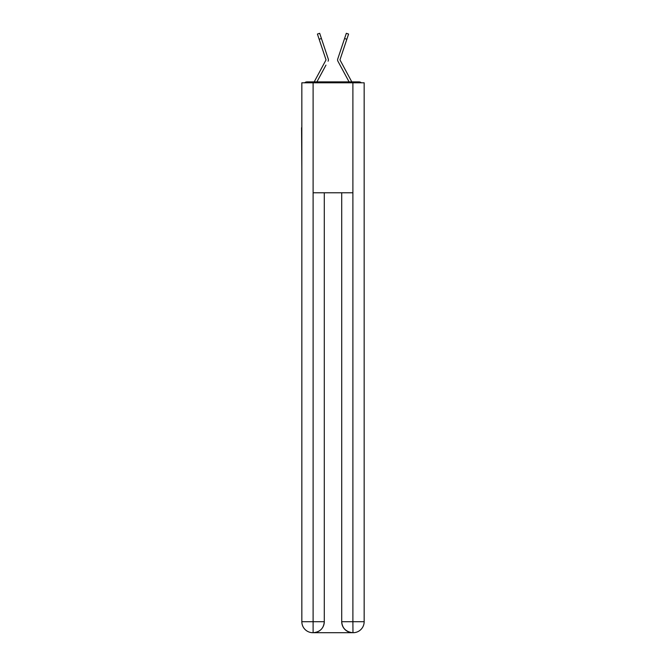 <?xml version="1.0" encoding="UTF-8"?>
<svg xmlns="http://www.w3.org/2000/svg" width="666" height="666" viewBox="0 0 666 666"><rect width="100%" height="100%" fill="white"/><g stroke="black" fill="none" stroke-linecap="round" stroke-linejoin="round"><path stroke-width="1" d="M364.16 168.581L364.16 91.225M301.84 127.697L301.84 91.225M301.565 127.697L301.84 168.581M361.363 82.792A3.663 3.663 0 0 0 358.941 81.876L307.059 81.876A3.663 3.663 0 0 0 304.637 82.792M307.059 81.876L314.244 81.876A9.166 9.166 0 0 1 314.577 81.185L326.032 59.882L317.416 34.058L319.68 33.3L321.42 38.511L319.164 39.269M325.965 65.118L316.916 81.876L325.557 65.859L316.916 81.876L325.557 65.859L316.916 81.876L325.557 65.859L316.916 81.876L325.557 65.859L316.916 81.876L325.557 65.859L316.916 81.876L325.557 65.859L316.916 81.876L318.706 81.876M347.294 81.876L349.084 81.876L337.912 61.189A2.747 2.747 0 0 1 337.729 59.008L346.32 33.3L348.584 34.058L346.836 39.269L344.58 38.511M339.968 59.882L351.423 81.185A9.166 9.166 0 0 1 351.756 81.876L358.941 81.876M328.088 61.189A2.747 2.747 0 0 0 328.271 59.008L321.42 38.511M342.565 44.539L337.729 59.008M313.112 82.792L301.84 82.792L301.84 621.703A10.997 10.997 0 0 0 312.837 632.7L352.705 632.7A10.997 10.997 0 0 1 341.708 621.703L341.708 192.774L341.708 621.703C342.266 628.188 345.929 631.851 352.705 632.7L353.163 632.7A10.997 10.997 0 0 0 364.16 621.703L364.16 82.792L313.112 82.792L313.112 192.774L352.888 192.774L352.888 82.792M324.292 192.774L324.292 621.703A10.997 10.997 0 0 1 313.295 632.7C320.096 631.992 323.759 628.321 324.292 621.703L324.292 192.774M341.708 621.703L352.888 621.703L352.972 632.7M301.84 621.703A10.997 10.997 0 0 0 312.837 632.7A10.997 10.997 0 0 1 301.84 621.703L313.112 621.703L313.112 632.7M340.035 65.118L337.912 61.189M323.435 44.539L328.271 59.008M339.985 59.765L346.836 39.269M324.292 621.703L313.112 621.703L313.112 192.774M352.888 192.774L352.888 621.703L364.16 621.703"/></g></svg>
